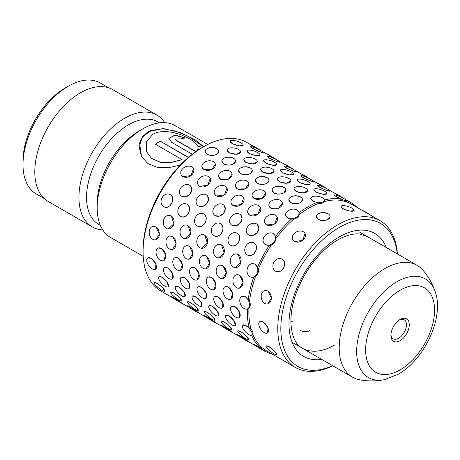 <?xml version="1.0" encoding="UTF-8"?>
<svg xmlns="http://www.w3.org/2000/svg" width="460" height="460" viewBox="0 0 460 460"><rect width="100%" height="100%" fill="white"/><g stroke="black" fill="none" stroke-linecap="round" stroke-linejoin="round"><path stroke-width="0.69" d="M400.096 319.481L400.096 319.481A12.972 7.486 120 0 0 390.925 335.369A12.972 7.486 120 0 0 400.096 340.664A12.972 7.486 120 0 0 409.268 324.777A12.972 7.486 120 0 0 400.096 319.481M390.954 334.5A10.977 6.336 120 0 0 393.202 338.767A10.977 6.336 120 0 0 398.688 338.221A10.977 6.336 120 0 0 405.864 328.549A10.977 6.336 120 0 0 404.179 319.752A10.977 6.336 120 0 0 399.366 319.941M23 164.645L23 161.126A59.731 34.488 -60 0 1 65.239 87.969L68.281 86.215A64.038 36.972 120 0 0 23 164.645A64.038 36.972 120 0 0 36.265 193.959L44.281 198.588M435.154 291.582C432.44 283.699 428.381 276.581 422.981 270.233A64.578 37.283 120 0 0 417.162 265.357A64.578 37.283 120 0 0 384.876 268.559A64.578 37.283 120 0 0 342.688 325.461A64.578 37.283 120 0 0 352.59 377.211A64.578 37.283 120 0 0 359.714 379.81C367.914 381.311 376.107 381.271 384.29 379.678A56.942 32.878 -60 0 1 357.167 343.804A56.942 32.878 -60 0 1 396.922 281.744A56.942 32.878 -60 0 1 435.154 291.582C444.55 317.164 424.54 359.611 398.09 374.325L384.29 379.678M143.215 256.329L110.578 237.486A64.578 37.283 -60 0 1 97.204 207.926L97.204 203.527A59.196 34.178 -60 0 1 139.058 131.031L142.864 128.834A64.578 37.283 -60 0 1 175.151 125.637L207.788 144.48M97.204 207.926A64.578 37.283 -60 0 1 142.864 128.834L139.058 131.031M100.36 225.377L98.808 224.474A59.196 34.178 -60 0 1 89.734 177.042A59.196 34.178 -60 0 1 128.403 124.878A59.196 34.178 -60 0 1 158.004 121.946L159.557 122.843M102.764 229.931A64.578 37.283 -60 0 1 92.31 226.941A64.578 37.283 -60 0 1 82.415 175.191A64.578 37.283 -60 0 1 124.597 118.289A64.578 37.283 -60 0 1 156.889 115.092A64.578 37.283 -60 0 1 164.703 122.647M188.422 157.389L160.091 141.03A64.578 37.283 -60 0 0 155.44 144.216L182.114 159.62L171.103 162.374L160.316 162.179L151.553 158.367L146.383 151.489L146.297 142.048L152.657 134.487C166.779 125.62 195.35 139.196 197.719 146.176L202.641 147.303M203.653 146.711L195.293 139.869L180.527 132.658L163.254 128.535L147.982 131.79L142.577 136.631L139.576 142.979L141.519 156.664L147.976 163.622L157.395 167.417L168.602 167.693L180.337 165.025M92.31 226.941L48.173 201.457A64.578 37.283 -60 0 1 38.272 149.707A64.578 37.283 -60 0 1 80.46 92.805A64.578 37.283 -60 0 1 112.746 89.608L156.889 115.092M195.88 151.593L176.41 140.352L175.444 139.023L180.975 138.862A64.578 37.283 -60 0 1 185.414 137.977L175.059 135.039L168.872 138.333L171.77 142.433L192.263 154.261M199.64 149.092L197.869 148.793L196.638 151.064M108.318 87.67L100.303 83.041A64.038 36.972 120 0 0 68.281 86.215L65.239 87.969M199.393 149.247L197.829 148.988L196.88 150.897M195.724 151.702L176.387 140.541L175.433 139.121M185.081 138.023L174.967 135.228L168.866 138.42M203.515 146.792L188.019 136.171L175.726 131.18L162.662 128.702L150.822 130.548L142.387 137.08L139.11 146.728L141.542 156.705M188.307 157.487L160.091 141.03M155.572 144.296A64.36 37.157 -60 0 1 160.097 141.203M146.406 151.558L151.587 158.476L160.35 162.305L171.131 162.518L182.114 159.62M260.458 207.454L257.951 214.216L249.918 215.355L248.193 213.538M243.714 197.788L241.207 204.55L233.174 205.689L231.449 203.872M226.97 188.123L224.463 194.885L216.436 196.023L214.705 194.206M210.226 178.457L207.724 185.213L199.692 186.357L197.903 184.414A6.842 5.215 -26.4 0 0 199.611 186.196A6.842 5.215 -26.4 0 0 207.713 185.213A6.842 5.215 -26.4 0 0 210.168 178.33A6.842 5.215 -26.4 0 0 208.455 176.542A6.842 5.215 -26.4 0 0 200.353 177.531A6.842 5.215 -26.4 0 0 197.903 184.414M193.487 168.791L190.98 175.547L182.948 176.692L181.223 174.875M236.871 233.128L237.233 233.318C243.518 236.474 236.664 249.268 230.759 245.364M220.127 223.462L220.489 223.652C226.774 226.803 219.92 239.602 214.015 235.698M203.383 213.796L203.751 213.986C210.03 217.137 203.176 229.937 197.271 226.032M186.639 204.131L187.007 204.32C193.286 207.471 186.432 220.271 180.527 216.367M169.895 194.465L170.263 194.655C176.542 197.806 169.688 210.605 163.789 206.701M220.012 265.052L222.916 265.57L226.32 272.728L222.726 278.472M203.268 255.386L206.178 255.904L209.576 263.057L205.982 268.801M186.524 245.72L189.434 246.238L192.832 253.391L189.238 259.135M169.786 236.049L172.69 236.572L176.088 243.725L172.494 249.469M153.042 226.383L155.946 226.906L159.35 234.059L155.756 239.804M214.768 296.608L218.287 296.878L222.853 302.68L222.611 307.832M198.024 286.942L201.543 287.212L206.109 293.014L205.867 298.166M181.28 277.276L184.805 277.547L189.37 283.348L189.123 288.5M164.45 267.668A6.842 3.519 -124.9 0 0 164.151 272.855A6.842 3.519 -124.9 0 0 168.877 278.547A6.842 3.519 -124.9 0 0 172.293 278.892A6.842 3.519 -124.9 0 0 172.598 273.706A6.842 3.519 -124.9 0 0 167.865 268.013A6.842 3.519 -124.9 0 0 164.45 267.668L168.061 267.881L172.626 273.683L172.379 278.829M147.712 258.002A6.842 3.519 -124.9 0 0 147.407 263.189A6.842 3.519 -124.9 0 0 152.133 268.881A6.842 3.519 -124.9 0 0 155.549 269.226A6.842 3.519 -124.9 0 0 155.854 264.04A6.842 3.519 -124.9 0 0 151.121 258.347A6.842 3.519 -124.9 0 0 147.712 258.002L151.317 258.215L155.882 264.017L155.635 269.163M221.122 321.126L224.146 321.833L229.655 326.376L231.794 329.699M204.32 311.529A6.842 1.449 -141.2 0 0 206.431 314.881A6.842 1.449 -141.2 0 0 212.077 319.263A6.842 1.449 -141.2 0 0 214.992 320.108A6.842 1.449 -141.2 0 0 212.876 316.75A6.842 1.449 -141.2 0 0 207.236 312.374A6.842 1.449 -141.2 0 0 204.32 311.529L207.402 312.167L212.911 316.71L215.05 320.034M187.634 301.789L190.658 302.502L196.167 307.044L198.306 310.368M170.833 292.198A6.842 1.449 -141.2 0 0 172.948 295.55A6.842 1.449 -141.2 0 0 178.589 299.926A6.842 1.449 -141.2 0 0 181.505 300.771A6.842 1.449 -141.2 0 0 179.388 297.419A6.842 1.449 -141.2 0 0 173.748 293.043A6.842 1.449 -141.2 0 0 170.833 292.198L173.914 292.836L179.423 297.378L181.562 300.702M154.152 282.457L157.17 283.164L162.679 287.707L164.818 291.036M326.951 188.772L311.799 180.021M310.212 179.101L295.055 170.355M293.468 169.435L278.311 160.689M276.724 159.769L261.567 151.024M259.98 150.104L246.646 142.404A85.801 49.536 -60 0 0 203.745 146.654L203.745 146.654A85.801 49.536 -60 0 0 143.077 251.741A85.801 49.536 -60 0 0 160.85 291.013L172.655 297.833M310.115 184.029L305.969 184.552L299.115 182.407L297.085 179.82A6.842 2.001 17.5 0 0 299.195 182.154A6.842 2.001 17.5 0 0 305.98 184.506A6.842 2.001 17.5 0 0 310.143 183.937A6.842 2.001 17.5 0 0 308.039 181.596A6.842 2.001 17.5 0 0 301.248 179.25A6.842 2.001 17.5 0 0 297.085 179.82M293.371 174.357L289.225 174.886L282.371 172.742L280.318 170.24M276.627 164.691L272.481 165.22L265.627 163.07L263.574 160.574M259.888 155.026L255.737 155.555L248.889 153.404L246.859 150.817A6.842 2.001 17.5 0 0 248.963 153.157A6.842 2.001 17.5 0 0 255.754 155.503A6.842 2.001 17.5 0 0 259.917 154.934A6.842 2.001 17.5 0 0 257.807 152.599A6.842 2.001 17.5 0 0 251.022 150.248A6.842 2.001 17.5 0 0 246.859 150.817M243.144 145.36L238.999 145.889L232.145 143.738L230.115 141.151A6.842 2.001 17.5 0 0 232.219 143.491A6.842 2.001 17.5 0 0 239.01 145.837A6.842 2.001 17.5 0 0 243.173 145.268A6.842 2.001 17.5 0 0 241.063 142.934A6.842 2.001 17.5 0 0 234.278 140.582A6.842 2.001 17.5 0 0 230.115 141.151M263.091 152.501L259.405 151.622L252.885 148.775L250.66 146.769M279.87 162.087A6.842 0.874 24.8 0 0 277.57 160.241A6.842 0.874 24.8 0 0 271.141 157.199A6.842 0.874 24.8 0 0 267.438 156.348A6.842 0.874 24.8 0 0 269.738 158.194A6.842 0.874 24.8 0 0 276.172 161.236A6.842 0.874 24.8 0 0 279.87 162.087L276.144 161.287L269.629 158.441L267.404 156.434M296.614 171.752A6.842 0.874 24.8 0 0 294.314 169.907A6.842 0.874 24.8 0 0 287.885 166.871A6.842 0.874 24.8 0 0 284.182 166.014A6.842 0.874 24.8 0 0 286.482 167.86A6.842 0.874 24.8 0 0 292.916 170.901A6.842 0.874 24.8 0 0 296.614 171.752L292.888 170.953L286.367 168.107L284.148 166.1M313.358 181.418A6.842 0.874 24.8 0 0 311.058 179.578A6.842 0.874 24.8 0 0 304.629 176.536A6.842 0.874 24.8 0 0 300.926 175.685A6.842 0.874 24.8 0 0 303.226 177.525A6.842 0.874 24.8 0 0 309.655 180.567A6.842 0.874 24.8 0 0 313.358 181.418L309.632 180.619L303.111 177.773L300.886 175.766M330.102 191.084A6.842 0.874 24.8 0 0 327.802 189.244A6.842 0.874 24.8 0 0 321.367 186.202A6.842 0.874 24.8 0 0 317.67 185.351A6.842 0.874 24.8 0 0 319.97 187.191A6.842 0.874 24.8 0 0 326.399 190.233A6.842 0.874 24.8 0 0 330.102 191.084L326.376 190.285L319.855 187.439L317.63 185.432M324.179 201.388L324.139 201.612A84.726 48.915 -60 0 1 341.521 200.514L340.561 198.996L336.599 197.104L334.414 195.017A6.842 0.874 24.8 0 0 336.714 196.863A6.842 0.874 24.8 0 0 343.143 199.905A6.842 0.874 24.8 0 0 346.84 200.755A6.842 0.874 24.8 0 0 344.546 198.91A6.842 0.874 24.8 0 0 338.111 195.868A6.842 0.874 24.8 0 0 334.414 195.017M240.603 152.231L236.25 154.249L229.091 152.823L227.096 149.989M257.347 161.903L252.994 163.915L245.835 162.489L243.84 159.655M274.102 171.465A6.842 3.042 9.4 0 0 272.084 168.774A6.842 3.042 9.4 0 0 264.96 167.147A6.842 3.042 9.4 0 0 260.601 169.217A6.842 3.042 9.4 0 0 262.62 171.913A6.842 3.042 9.4 0 0 269.744 173.541A6.842 3.042 9.4 0 0 274.102 171.465L269.738 173.581L262.579 172.155L260.584 169.32M290.846 181.131A6.842 3.042 9.4 0 0 288.828 178.44A6.842 3.042 9.4 0 0 281.704 176.812A6.842 3.042 9.4 0 0 277.34 178.888A6.842 3.042 9.4 0 0 279.358 181.579A6.842 3.042 9.4 0 0 286.488 183.206A6.842 3.042 9.4 0 0 290.846 181.131L286.482 183.247L279.318 181.821L277.328 178.986M307.591 190.796A6.842 3.042 9.4 0 0 305.572 188.105A6.842 3.042 9.4 0 0 298.442 186.478A6.842 3.042 9.4 0 0 294.084 188.554A6.842 3.042 9.4 0 0 296.102 191.245A6.842 3.042 9.4 0 0 303.232 192.872A6.842 3.042 9.4 0 0 307.591 190.796L303.226 192.912L296.062 191.486L294.066 188.652M299.08 212.646L299.259 214.538A84.726 48.915 -60 0 1 308.769 208.167A84.726 48.915 -60 0 1 318.285 203.556L316.917 202.469L312.806 201.152L310.81 198.317M215.366 164.318L211.698 169.493L203.941 169.665L201.957 167.078M232.11 173.983L228.442 179.164L220.685 179.331L218.678 176.623A6.842 4.686 -11.6 0 0 220.645 179.136A6.842 4.686 -11.6 0 0 228.436 179.141A6.842 4.686 -11.6 0 0 232.087 173.863A6.842 4.686 -11.6 0 0 230.115 171.344A6.842 4.686 -11.6 0 0 222.324 171.339A6.842 4.686 -11.6 0 0 218.678 176.623M248.854 183.649L245.186 188.83L237.429 188.997L235.445 186.409M265.598 193.315L261.93 198.496L254.173 198.662L252.189 196.075M282.342 202.981L278.674 208.161L270.917 208.334L268.933 205.746M274.281 234.358L275.465 236.578A85.801 49.536 -60 0 1 291.738 218.81L287.661 218L285.671 215.412M190.566 186.03L191.843 189.808L189.98 194.108L185.972 196.788L181.792 196.391L180.832 195.649M207.31 195.695L208.587 199.473L206.724 203.78L202.71 206.454L198.53 206.057L197.576 205.315M224.054 205.361L225.331 209.139L223.462 213.446L219.454 216.119L215.274 215.723L214.314 214.981M240.798 215.027L242.075 218.805L240.206 223.111L236.198 225.785L232.018 225.388L231.058 224.652M257.542 224.693L258.819 228.47L256.95 232.777L252.942 235.451L248.762 235.054L247.802 234.318M253.184 263.649L255.012 264.236L257.45 267.375A85.801 49.536 -60 0 1 269.376 245.203L265.506 244.72L264.546 243.984M169.47 215.32L171.298 215.901L173.903 223.79L168.251 228.953M186.208 224.986L188.042 225.567L190.647 233.456L184.845 238.608A6.842 5.399 -84.9 0 0 190.641 233.456A6.842 5.399 -84.9 0 0 187.875 225.555A6.842 5.399 -84.9 0 0 186.064 224.974A6.842 5.399 -84.9 0 0 180.262 230.126A6.842 5.399 -84.9 0 0 183.034 238.027A6.842 5.399 -84.9 0 0 184.845 238.608M202.952 234.652L204.786 235.232L207.391 243.121L201.589 248.273A6.842 5.399 -84.9 0 0 207.385 243.121A6.842 5.399 -84.9 0 0 204.619 235.221A6.842 5.399 -84.9 0 0 202.808 234.64A6.842 5.399 -84.9 0 0 197.006 239.792A6.842 5.399 -84.9 0 0 199.778 247.693A6.842 5.399 -84.9 0 0 201.589 248.273M219.696 244.317L221.524 244.898L224.135 252.787L218.477 257.957M236.44 253.983L238.268 254.57L240.873 262.453L235.071 267.605A6.842 5.399 -84.9 0 0 240.873 262.453A6.842 5.399 -84.9 0 0 238.102 254.552A6.842 5.399 -84.9 0 0 236.29 253.972A6.842 5.399 -84.9 0 0 230.494 259.124A6.842 5.399 -84.9 0 0 233.26 267.024A6.842 5.399 -84.9 0 0 235.071 267.605M158.183 248.055L161.615 248.388L165.64 254.846L163.754 260.555A6.842 4.341 -114.5 0 0 165.617 254.863A6.842 4.341 -114.5 0 0 161.42 248.48A6.842 4.341 -114.5 0 0 158.073 248.101A6.842 4.341 -114.5 0 0 156.21 253.799A6.842 4.341 -114.5 0 0 160.408 260.182A6.842 4.341 -114.5 0 0 163.754 260.555M174.927 257.721L178.353 258.06L182.384 264.511L180.498 270.227A6.842 4.341 -114.5 0 0 182.361 264.529A6.842 4.341 -114.5 0 0 178.164 258.146A6.842 4.341 -114.5 0 0 174.817 257.767A6.842 4.341 -114.5 0 0 172.954 263.465A6.842 4.341 -114.5 0 0 177.152 269.847A6.842 4.341 -114.5 0 0 180.498 270.227M191.561 267.433A6.842 4.341 -114.5 0 0 189.698 273.131A6.842 4.341 -114.5 0 0 193.896 279.513A6.842 4.341 -114.5 0 0 197.242 279.893A6.842 4.341 -114.5 0 0 199.105 274.195A6.842 4.341 -114.5 0 0 194.908 267.812A6.842 4.341 -114.5 0 0 191.561 267.433L195.097 267.726L199.128 274.177L197.346 279.841M208.409 277.052L211.841 277.392L215.872 283.849L213.986 289.558A6.842 4.341 -114.5 0 0 215.849 283.86A6.842 4.341 -114.5 0 0 211.652 277.478A6.842 4.341 -114.5 0 0 208.305 277.098A6.842 4.341 -114.5 0 0 206.442 282.796A6.842 4.341 -114.5 0 0 210.64 289.179A6.842 4.341 -114.5 0 0 213.986 289.558M225.153 286.718L228.585 287.057L232.616 293.514L230.724 299.224A6.842 4.341 -114.5 0 0 232.587 293.526A6.842 4.341 -114.5 0 0 228.39 287.143A6.842 4.341 -114.5 0 0 225.049 286.77A6.842 4.341 -114.5 0 0 223.18 292.462A6.842 4.341 -114.5 0 0 227.378 298.845A6.842 4.341 -114.5 0 0 230.724 299.224M241.787 296.435A6.842 4.341 -114.5 0 0 239.924 302.134A6.842 4.341 -114.5 0 0 244.122 308.51A6.842 4.341 -114.5 0 0 247.468 308.89A6.842 4.341 -114.5 0 0 249.331 303.192A6.842 4.341 -114.5 0 0 245.134 296.809A6.842 4.341 -114.5 0 0 241.787 296.435L245.329 296.723L248.181 299.816A85.801 49.536 -60 0 1 253.69 277.07L251.815 277.276A6.842 5.399 -84.9 0 0 257.611 272.119A6.842 5.399 -84.9 0 0 254.846 264.218A6.842 5.399 -84.9 0 0 253.034 263.637A6.842 5.399 -84.9 0 0 247.238 268.795A6.842 5.399 -84.9 0 0 250.004 276.696A6.842 5.399 -84.9 0 0 251.815 277.276M158.901 276.753L162.242 277.15L167.296 282.325L168.343 286.666M175.645 286.419L178.98 286.816L184.04 291.991L185.018 296.401A6.842 2.536 -133.6 0 0 184 292.025A6.842 2.536 -133.6 0 0 178.796 286.994A6.842 2.536 -133.6 0 0 175.576 286.488A6.842 2.536 -133.6 0 0 176.588 290.864A6.842 2.536 -133.6 0 0 181.792 295.895A6.842 2.536 -133.6 0 0 185.018 296.401M192.389 296.085L195.724 296.481L200.778 301.656L201.762 306.067A6.842 2.536 -133.6 0 0 200.744 301.691A6.842 2.536 -133.6 0 0 195.54 296.66A6.842 2.536 -133.6 0 0 192.314 296.154A6.842 2.536 -133.6 0 0 193.332 300.529A6.842 2.536 -133.6 0 0 198.536 305.561A6.842 2.536 -133.6 0 0 201.762 306.067M209.133 305.756L212.468 306.153L217.522 311.328L218.575 315.669M225.871 315.422L229.212 315.819L234.266 320.994L235.244 325.398A6.842 2.536 -133.6 0 0 234.232 321.022A6.842 2.536 -133.6 0 0 229.028 315.991A6.842 2.536 -133.6 0 0 225.802 315.485A6.842 2.536 -133.6 0 0 226.814 319.867A6.842 2.536 -133.6 0 0 232.018 324.898A6.842 2.536 -133.6 0 0 235.244 325.398M242.546 325.157A6.842 2.536 -133.6 0 0 243.558 329.532A6.842 2.536 -133.6 0 0 248.762 334.564A6.842 2.536 -133.6 0 0 251.988 335.07A6.842 2.536 -133.6 0 0 250.976 330.688A6.842 2.536 -133.6 0 0 245.772 325.657A6.842 2.536 -133.6 0 0 242.546 325.157L245.956 325.484L249.257 328.302A85.801 49.536 -60 0 1 247.394 308.924L248.952 308.096C250.435 306.521 250.648 304.112 249.579 300.863A84.726 48.915 -60 0 1 255.461 276.575L253.69 277.07M170.39 296.044L173.069 297.206C178.957 300.921 185.84 305.773 179.549 301.777M187.134 305.71L189.813 306.872C195.701 310.592 202.578 315.439 196.293 311.443M203.878 315.376L206.557 316.543C212.445 320.258 219.322 325.105 213.032 321.109M220.622 325.047L223.301 326.209C229.183 329.923 236.066 334.776 229.776 330.774M237.366 334.713L240.045 335.875C245.927 339.589 252.81 344.442 246.52 340.44M254.104 344.379L260.492 347.898A85.801 49.536 -60 0 1 251.614 335.288M269.042 180.4L267.036 183.195C263.816 184.799 260.59 184.874 257.358 183.419L255.352 180.4A6.842 3.95 0 0 0 257.358 183.195A6.842 3.95 0 0 0 264.816 184.052A6.842 3.95 0 0 0 269.042 180.4A6.842 3.95 0 0 0 267.036 177.606A6.842 3.95 0 0 0 259.578 176.749A6.842 3.95 0 0 0 255.352 180.4M257.358 177.606C260.584 176.145 263.81 176.22 267.036 177.83M252.298 170.735L250.292 173.529C247.072 175.133 243.846 175.208 240.614 173.754L238.608 170.735A6.842 3.95 0 0 0 240.614 173.529A6.842 3.95 0 0 0 248.072 174.386A6.842 3.95 0 0 0 252.298 170.735A6.842 3.95 0 0 0 250.292 167.94A6.842 3.95 0 0 0 242.834 167.083A6.842 3.95 0 0 0 238.608 170.735M240.614 167.94C243.84 166.48 247.066 166.554 250.292 168.164M235.554 161.069L233.548 163.863C230.328 165.468 227.102 165.542 223.87 164.088L221.864 161.069A6.842 3.95 0 0 0 223.87 163.863A6.842 3.95 0 0 0 231.328 164.72A6.842 3.95 0 0 0 235.554 161.069A6.842 3.95 0 0 0 233.548 158.274A6.842 3.95 0 0 0 226.09 157.418A6.842 3.95 0 0 0 221.864 161.069M223.87 158.274C227.096 156.814 230.322 156.889 233.548 158.499M218.81 151.403L216.809 154.198C213.589 155.802 210.358 155.877 207.126 154.416L205.12 151.403A6.842 3.95 0 0 0 207.126 154.198A6.842 3.95 0 0 0 214.584 155.054A6.842 3.95 0 0 0 218.81 151.403A6.842 3.95 0 0 0 216.809 148.609A6.842 3.95 0 0 0 209.346 147.752A6.842 3.95 0 0 0 205.12 151.403M207.126 148.609C210.352 147.148 213.578 147.223 216.809 148.827M285.786 190.066L283.78 192.861C280.56 194.471 277.334 194.54 274.097 193.085L272.096 190.066A6.842 3.95 0 0 0 274.097 192.861A6.842 3.95 0 0 0 281.56 193.717A6.842 3.95 0 0 0 285.786 190.066A6.842 3.95 0 0 0 283.78 187.272A6.842 3.95 0 0 0 276.322 186.415A6.842 3.95 0 0 0 272.096 190.066M274.097 187.272C277.328 185.817 280.554 185.892 283.78 187.496M343.695 198.438L328.543 189.687M237.803 330.861A6.842 1.449 -141.2 0 0 239.919 334.219A6.842 1.449 -141.2 0 0 245.559 338.594A6.842 1.449 -141.2 0 0 248.475 339.44A6.842 1.449 -141.2 0 0 246.364 336.087A6.842 1.449 -141.2 0 0 240.718 331.706A6.842 1.449 -141.2 0 0 237.803 330.861L240.89 331.499L246.393 336.041L248.532 339.365M253.609 242.794L253.977 242.983C260.256 246.14 253.402 258.934 247.503 255.03M277.202 217.12L274.695 223.882L266.662 225.02L264.937 223.203M236.756 274.718L239.66 275.235L243.064 282.394L239.47 288.138M231.426 306.337A6.842 3.519 -124.9 0 0 231.121 311.518A6.842 3.519 -124.9 0 0 235.853 317.216A6.842 3.519 -124.9 0 0 239.263 317.555A6.842 3.519 -124.9 0 0 239.568 312.374A6.842 3.519 -124.9 0 0 234.841 306.682A6.842 3.519 -124.9 0 0 231.426 306.337L235.031 306.544L239.597 312.346L239.355 317.498M326.859 193.695L322.713 194.218L315.859 192.073L313.829 189.486A6.842 2.001 17.5 0 0 315.94 191.82A6.842 2.001 17.5 0 0 322.724 194.172A6.842 2.001 17.5 0 0 326.887 193.602A6.842 2.001 17.5 0 0 324.783 191.262A6.842 2.001 17.5 0 0 317.992 188.916A6.842 2.001 17.5 0 0 313.829 189.486M332.827 365.798A84.726 48.915 -60 0 1 295.332 367.413A84.726 48.915 -60 0 1 282.342 299.523A84.726 48.915 -60 0 1 337.692 224.865A84.726 48.915 -60 0 1 380.052 220.668L351.135 203.975A84.726 48.915 -60 0 0 346.368 201.779M266.012 345.949A6.842 1.449 -141.2 0 0 268.128 349.301A6.842 1.449 -141.2 0 0 273.769 353.683A6.842 1.449 -141.2 0 0 276.684 354.528A6.842 1.449 -141.2 0 0 274.574 351.17A6.842 1.449 -141.2 0 0 268.927 346.794A6.842 1.449 -141.2 0 0 266.012 345.949L269.1 346.581L274.603 351.129L276.742 354.453M281.727 258.963L282.095 259.152C288.374 262.303 281.52 275.103 275.62 271.199M305.06 233.651L302.553 240.413L294.521 241.552L292.796 239.735M265.029 290.478L267.938 290.996L271.337 298.149L267.743 303.893M259.82 321.649L263.339 321.919L267.904 327.721L267.662 332.873M354.096 210.582L349.951 211.105L343.097 208.961L341.044 206.465M302.525 199.732L300.524 202.526C297.304 204.136 294.072 204.211 290.841 202.751L288.84 199.732A6.842 3.95 0 0 0 290.841 202.526A6.842 3.95 0 0 0 298.304 203.383A6.842 3.95 0 0 0 302.525 199.732A6.842 3.95 0 0 0 300.524 196.937A6.842 3.95 0 0 0 293.06 196.081A6.842 3.95 0 0 0 288.84 199.732M290.841 196.937C294.066 195.483 297.298 195.558 300.524 197.162M330.079 216.516L328.072 219.311C324.852 220.921 321.626 220.995 318.389 219.541L316.388 216.516A6.842 3.95 0 0 0 318.389 219.311A6.842 3.95 0 0 0 325.853 220.167A6.842 3.95 0 0 0 330.079 216.516A6.842 3.95 0 0 0 328.072 213.722A6.842 3.95 0 0 0 320.614 212.865A6.842 3.95 0 0 0 316.388 216.516M318.389 213.722C321.62 212.267 324.846 212.342 328.072 213.952M332.655 365.7A82.57 47.673 -60 0 1 280.922 324.783A82.57 47.673 -60 0 1 339.216 227.505A82.57 47.673 -60 0 1 397.233 253.851M299.259 214.538C298.661 216.838 296.711 218.442 293.405 219.357L291.738 218.81M275.465 236.578L276.023 238.326A84.726 48.915 -60 0 1 293.405 219.357M276.023 238.326C275.724 241.345 274.114 243.633 271.181 245.186L269.376 245.203M257.45 267.375L258.451 268.864A84.726 48.915 -60 0 1 271.181 245.186M258.451 268.864C258.744 272.216 257.744 274.787 255.461 276.575M249.257 328.302L250.941 328.796A84.726 48.915 -60 0 1 248.952 308.096M250.941 328.796C252.839 331.51 253.454 333.345 252.793 334.299L252.77 334.322M260.492 347.898L262.303 347.835A84.726 48.915 -60 0 1 252.793 334.299M262.303 347.835L266.311 350.658L265.702 351.659A6.842 0.293 -148.3 0 0 262.695 349.491A6.842 0.293 -148.3 0 0 256.64 345.77A6.842 0.293 -148.3 0 0 254.058 344.454A6.842 0.293 -148.3 0 0 257.071 346.622A6.842 0.293 -148.3 0 0 263.12 350.342A6.842 0.293 -148.3 0 0 265.702 351.659M295.332 367.413L266.409 350.721A84.726 48.915 -60 0 1 266.317 350.664M299.058 212.526A6.842 4.686 -11.6 0 0 297.085 210.013A6.842 4.686 -11.6 0 0 289.3 210.007A6.842 4.686 -11.6 0 0 285.648 215.286A6.842 4.686 -11.6 0 0 287.621 217.804A6.842 4.686 -11.6 0 0 295.406 217.81A6.842 4.686 -11.6 0 0 299.058 212.526L299.103 212.75A85.801 49.536 -60 0 1 308.01 206.85A85.801 49.536 -60 0 1 316.917 202.469M272.423 354.188A85.801 49.536 -60 0 1 265.753 351.572M143.077 251.741L143.077 249.981A83.645 48.294 -60 0 1 202.227 147.533L203.745 146.654L202.227 147.533M346.851 200.663A85.801 49.536 -60 0 1 350.911 202.601A85.801 49.536 -60 0 1 357.144 207.443M324.334 200.008A85.801 49.536 -60 0 1 340.561 198.996M248.181 299.816L249.579 300.863M293.066 321.005L290.881 321.81M309.804 330.671C306.578 332.103 303.353 332.005 300.127 330.372M380.052 220.668A84.726 48.915 -60 0 1 397.4 253.949M346.363 201.779L341.521 200.514M324.139 201.612C323.581 202.929 321.632 203.579 318.285 203.556M343.177 208.708A6.842 2.001 17.5 0 0 349.968 211.059A6.842 2.001 17.5 0 0 354.125 210.49A6.842 2.001 17.5 0 0 352.021 208.15A6.842 2.001 17.5 0 0 345.23 205.804A6.842 2.001 17.5 0 0 341.073 206.373A6.842 2.001 17.5 0 0 343.177 208.708M252.994 148.528A6.842 0.874 24.8 0 0 259.428 151.57A6.842 0.874 24.8 0 0 263.126 152.421A6.842 0.874 24.8 0 0 260.826 150.575A6.842 0.874 24.8 0 0 254.397 147.533A6.842 0.874 24.8 0 0 250.7 146.682A6.842 0.874 24.8 0 0 252.994 148.528M282.452 172.488A6.842 2.001 17.5 0 0 289.236 174.834A6.842 2.001 17.5 0 0 293.399 174.271A6.842 2.001 17.5 0 0 291.295 171.931A6.842 2.001 17.5 0 0 284.504 169.585A6.842 2.001 17.5 0 0 280.347 170.154A6.842 2.001 17.5 0 0 282.452 172.488M265.707 162.823A6.842 2.001 17.5 0 0 272.498 165.169A6.842 2.001 17.5 0 0 276.655 164.599A6.842 2.001 17.5 0 0 274.551 162.265A6.842 2.001 17.5 0 0 267.766 159.919A6.842 2.001 17.5 0 0 263.603 160.482A6.842 2.001 17.5 0 0 265.707 162.823M361.882 210.18L361.928 210.099A6.842 0.293 31.7 0 1 364.516 211.416A6.842 0.293 31.7 0 1 371.283 215.608M285.298 361.623A6.842 0.874 -155.2 0 1 284.102 360.968A6.842 0.874 -155.2 0 1 283.107 360.358M264.155 332.591A6.842 3.519 -124.9 0 0 267.57 332.936A6.842 3.519 -124.9 0 0 267.875 327.75A6.842 3.519 -124.9 0 0 263.143 322.058A6.842 3.519 -124.9 0 0 259.733 321.712A6.842 3.519 -124.9 0 0 259.428 326.899A6.842 3.519 -124.9 0 0 264.155 332.591M264.759 303.393A6.842 4.979 -101.4 0 0 267.611 303.922A6.842 4.979 -101.4 0 0 271.32 298.155A6.842 4.979 -101.4 0 0 267.749 291.036A6.842 4.979 -101.4 0 0 264.897 290.502A6.842 4.979 -101.4 0 0 261.188 296.269A6.842 4.979 -101.4 0 0 264.759 303.393M275.471 271.135A6.842 5.583 -65.2 0 0 275.839 271.325A6.842 5.583 -65.2 0 0 283.67 267.68A6.842 5.583 -65.2 0 0 281.951 259.089A6.842 5.583 -65.2 0 0 281.583 258.899A6.842 5.583 -65.2 0 0 273.757 262.539A6.842 5.583 -65.2 0 0 275.471 271.135M294.44 241.391A6.842 5.215 -26.4 0 0 302.548 240.407A6.842 5.215 -26.4 0 0 304.997 233.525A6.842 5.215 -26.4 0 0 303.289 231.742A6.842 5.215 -26.4 0 0 295.182 232.725A6.842 5.215 -26.4 0 0 292.733 239.608A6.842 5.215 -26.4 0 0 294.44 241.391M265.391 244.605A6.842 5.52 -44.7 0 0 273.694 242.443A6.842 5.52 -44.7 0 0 274.177 234.249A6.842 5.52 -44.7 0 0 273.223 233.513A6.842 5.52 -44.7 0 0 264.92 235.681A6.842 5.52 -44.7 0 0 264.437 243.875A6.842 5.52 -44.7 0 0 265.391 244.605M312.846 200.911A6.842 3.042 9.4 0 0 319.976 202.538A6.842 3.042 9.4 0 0 324.334 200.468A6.842 3.042 9.4 0 0 322.316 197.771A6.842 3.042 9.4 0 0 315.186 196.144A6.842 3.042 9.4 0 0 310.828 198.22A6.842 3.042 9.4 0 0 312.846 200.911M334.897 193.355L334.949 193.28A6.842 0.293 31.7 0 1 337.531 194.597A6.842 0.293 31.7 0 1 344.126 198.674M256.525 346.265A6.842 0.874 -155.2 0 1 256.105 346.029A6.842 0.874 -155.2 0 1 255.363 345.586M236.486 287.632A6.842 4.979 -101.4 0 0 239.338 288.161A6.842 4.979 -101.4 0 0 243.047 282.394A6.842 4.979 -101.4 0 0 239.476 275.275A6.842 4.979 -101.4 0 0 236.624 274.746A6.842 4.979 -101.4 0 0 232.915 280.514A6.842 4.979 -101.4 0 0 236.486 287.632M247.359 254.966A6.842 5.583 -65.2 0 0 247.721 255.156A6.842 5.583 -65.2 0 0 255.553 251.511A6.842 5.583 -65.2 0 0 253.834 242.92A6.842 5.583 -65.2 0 0 253.466 242.73A6.842 5.583 -65.2 0 0 245.64 246.37A6.842 5.583 -65.2 0 0 247.359 254.966M266.582 224.865A6.842 5.215 -26.4 0 0 274.683 223.876A6.842 5.215 -26.4 0 0 277.138 216.993A6.842 5.215 -26.4 0 0 275.425 215.211A6.842 5.215 -26.4 0 0 267.323 216.2A6.842 5.215 -26.4 0 0 264.874 223.077A6.842 5.215 -26.4 0 0 266.582 224.865M246.376 340.67A6.842 0.293 -148.3 0 0 248.958 341.987A6.842 0.293 -148.3 0 0 245.95 339.825A6.842 0.293 -148.3 0 0 239.901 336.105A6.842 0.293 -148.3 0 0 237.314 334.788A6.842 0.293 -148.3 0 0 240.327 336.956A6.842 0.293 -148.3 0 0 246.376 340.67M248.647 234.939A6.842 5.52 -44.7 0 0 256.95 232.777A6.842 5.52 -44.7 0 0 257.433 224.583A6.842 5.52 -44.7 0 0 256.479 223.847A6.842 5.52 -44.7 0 0 248.176 226.015A6.842 5.52 -44.7 0 0 247.693 234.209A6.842 5.52 -44.7 0 0 248.647 234.939M270.877 208.138A6.842 4.686 -11.6 0 0 278.668 208.144A6.842 4.686 -11.6 0 0 282.313 202.86A6.842 4.686 -11.6 0 0 280.347 200.347A6.842 4.686 -11.6 0 0 272.556 200.341A6.842 4.686 -11.6 0 0 268.904 205.62A6.842 4.686 -11.6 0 0 270.877 208.138M229.632 331.004A6.842 0.293 -148.3 0 0 232.214 332.321A6.842 0.293 -148.3 0 0 229.206 330.153A6.842 0.293 -148.3 0 0 223.157 326.439A6.842 0.293 -148.3 0 0 220.57 325.122A6.842 0.293 -148.3 0 0 223.583 327.29A6.842 0.293 -148.3 0 0 229.632 331.004M215.274 315.232A6.842 2.536 -133.6 0 0 218.5 315.733A6.842 2.536 -133.6 0 0 217.488 311.357A6.842 2.536 -133.6 0 0 212.284 306.325A6.842 2.536 -133.6 0 0 209.058 305.82A6.842 2.536 -133.6 0 0 210.07 310.195A6.842 2.536 -133.6 0 0 215.274 315.232M216.522 257.358A6.842 5.399 -84.9 0 0 218.333 257.939A6.842 5.399 -84.9 0 0 224.129 252.787A6.842 5.399 -84.9 0 0 221.358 244.887A6.842 5.399 -84.9 0 0 219.546 244.306A6.842 5.399 -84.9 0 0 213.75 249.458A6.842 5.399 -84.9 0 0 216.522 257.358M231.903 225.273A6.842 5.52 -44.7 0 0 240.206 223.111A6.842 5.52 -44.7 0 0 240.689 214.918A6.842 5.52 -44.7 0 0 239.735 214.182A6.842 5.52 -44.7 0 0 231.432 216.349A6.842 5.52 -44.7 0 0 230.949 224.537A6.842 5.52 -44.7 0 0 231.903 225.273M254.133 198.467A6.842 4.686 -11.6 0 0 261.924 198.473A6.842 4.686 -11.6 0 0 265.57 193.194A6.842 4.686 -11.6 0 0 263.603 190.681A6.842 4.686 -11.6 0 0 255.812 190.676A6.842 4.686 -11.6 0 0 252.16 195.954A6.842 4.686 -11.6 0 0 254.133 198.467M212.888 321.339A6.842 0.293 -148.3 0 0 215.475 322.655A6.842 0.293 -148.3 0 0 212.462 320.488A6.842 0.293 -148.3 0 0 206.413 316.773A6.842 0.293 -148.3 0 0 203.832 315.457A6.842 0.293 -148.3 0 0 206.839 317.624A6.842 0.293 -148.3 0 0 212.888 321.339M215.159 215.608A6.842 5.52 -44.7 0 0 223.462 213.44A6.842 5.52 -44.7 0 0 223.945 205.252A6.842 5.52 -44.7 0 0 222.991 204.516A6.842 5.52 -44.7 0 0 214.693 206.684A6.842 5.52 -44.7 0 0 214.21 214.872A6.842 5.52 -44.7 0 0 215.159 215.608M237.389 188.801A6.842 4.686 -11.6 0 0 245.18 188.807A6.842 4.686 -11.6 0 0 248.831 183.528A6.842 4.686 -11.6 0 0 246.859 181.01A6.842 4.686 -11.6 0 0 239.068 181.004A6.842 4.686 -11.6 0 0 235.422 186.288A6.842 4.686 -11.6 0 0 237.389 188.801M196.15 311.673A6.842 0.293 -148.3 0 0 198.731 312.99A6.842 0.293 -148.3 0 0 195.718 310.822A6.842 0.293 -148.3 0 0 189.669 307.108A6.842 0.293 -148.3 0 0 187.088 305.791A6.842 0.293 -148.3 0 0 190.095 307.959A6.842 0.293 -148.3 0 0 196.15 311.673M198.421 205.942A6.842 5.52 -44.7 0 0 206.718 203.774A6.842 5.52 -44.7 0 0 207.201 195.586A6.842 5.52 -44.7 0 0 206.252 194.85A6.842 5.52 -44.7 0 0 197.949 197.018A6.842 5.52 -44.7 0 0 197.466 205.206A6.842 5.52 -44.7 0 0 198.421 205.942M245.876 162.248A6.842 3.042 9.4 0 0 253 163.875A6.842 3.042 9.4 0 0 257.358 161.799A6.842 3.042 9.4 0 0 255.346 159.102A6.842 3.042 9.4 0 0 248.216 157.481A6.842 3.042 9.4 0 0 243.857 159.551A6.842 3.042 9.4 0 0 245.876 162.248M179.406 302.007A6.842 0.293 -148.3 0 0 181.987 303.324A6.842 0.293 -148.3 0 0 178.974 301.156A6.842 0.293 -148.3 0 0 172.925 297.442A6.842 0.293 -148.3 0 0 170.344 296.125A6.842 0.293 -148.3 0 0 173.357 298.293A6.842 0.293 -148.3 0 0 179.406 302.007M165.048 286.229A6.842 2.536 -133.6 0 0 168.274 286.735A6.842 2.536 -133.6 0 0 167.262 282.359A6.842 2.536 -133.6 0 0 162.058 277.328A6.842 2.536 -133.6 0 0 158.832 276.822A6.842 2.536 -133.6 0 0 159.844 281.198A6.842 2.536 -133.6 0 0 165.048 286.229M166.29 228.361A6.842 5.399 -84.9 0 0 168.101 228.942A6.842 5.399 -84.9 0 0 173.897 223.784A6.842 5.399 -84.9 0 0 171.131 215.884A6.842 5.399 -84.9 0 0 169.32 215.303A6.842 5.399 -84.9 0 0 163.524 220.461A6.842 5.399 -84.9 0 0 166.29 228.361M181.677 196.276A6.842 5.52 -44.7 0 0 189.98 194.108A6.842 5.52 -44.7 0 0 190.463 185.92A6.842 5.52 -44.7 0 0 189.508 185.184A6.842 5.52 -44.7 0 0 181.205 187.346A6.842 5.52 -44.7 0 0 180.722 195.54A6.842 5.52 -44.7 0 0 181.677 196.276M203.901 169.47A6.842 4.686 -11.6 0 0 211.692 169.475A6.842 4.686 -11.6 0 0 215.343 164.191A6.842 4.686 -11.6 0 0 213.371 161.678A6.842 4.686 -11.6 0 0 205.58 161.673A6.842 4.686 -11.6 0 0 201.934 166.957A6.842 4.686 -11.6 0 0 203.901 169.47M229.132 152.582A6.842 3.042 9.4 0 0 236.262 154.203A6.842 3.042 9.4 0 0 240.62 152.133A6.842 3.042 9.4 0 0 238.602 149.437A6.842 3.042 9.4 0 0 231.472 147.815A6.842 3.042 9.4 0 0 227.113 149.885A6.842 3.042 9.4 0 0 229.132 152.582M318.159 183.689L318.205 183.615A6.842 0.293 31.7 0 1 320.787 184.931A6.842 0.293 31.7 0 1 327.382 189.008M239.781 336.599A6.842 0.874 -155.2 0 1 239.361 336.363A6.842 0.874 -155.2 0 1 238.619 335.915M228.815 328.929A6.842 1.449 -141.2 0 0 231.731 329.774A6.842 1.449 -141.2 0 0 229.62 326.422A6.842 1.449 -141.2 0 0 223.98 322.04A6.842 1.449 -141.2 0 0 221.064 321.195A6.842 1.449 -141.2 0 0 223.175 324.547A6.842 1.449 -141.2 0 0 228.815 328.929M219.109 307.544A6.842 3.519 -124.9 0 0 222.525 307.889A6.842 3.519 -124.9 0 0 222.824 302.709A6.842 3.519 -124.9 0 0 218.097 297.016A6.842 3.519 -124.9 0 0 214.682 296.671A6.842 3.519 -124.9 0 0 214.377 301.852A6.842 3.519 -124.9 0 0 219.109 307.544M219.742 277.966A6.842 4.979 -101.4 0 0 222.594 278.495A6.842 4.979 -101.4 0 0 226.303 272.728A6.842 4.979 -101.4 0 0 222.732 265.61A6.842 4.979 -101.4 0 0 219.88 265.075A6.842 4.979 -101.4 0 0 216.171 270.842A6.842 4.979 -101.4 0 0 219.742 277.966M230.615 245.301A6.842 5.583 -65.2 0 0 230.977 245.49A6.842 5.583 -65.2 0 0 238.809 241.845A6.842 5.583 -65.2 0 0 237.09 233.255A6.842 5.583 -65.2 0 0 236.727 233.065A6.842 5.583 -65.2 0 0 228.896 236.704A6.842 5.583 -65.2 0 0 230.615 245.301M249.843 215.194A6.842 5.215 -26.4 0 0 257.945 214.21A6.842 5.215 -26.4 0 0 260.394 207.328A6.842 5.215 -26.4 0 0 258.687 205.545A6.842 5.215 -26.4 0 0 250.585 206.528A6.842 5.215 -26.4 0 0 248.13 213.411A6.842 5.215 -26.4 0 0 249.843 215.194M301.415 174.024L301.461 173.949A6.842 0.293 31.7 0 1 304.043 175.266A6.842 0.293 31.7 0 1 310.638 179.337M223.037 326.933A6.842 0.874 -155.2 0 1 222.617 326.698A6.842 0.874 -155.2 0 1 221.881 326.249M202.365 297.879A6.842 3.519 -124.9 0 0 205.781 298.224A6.842 3.519 -124.9 0 0 206.08 293.043A6.842 3.519 -124.9 0 0 201.353 287.351A6.842 3.519 -124.9 0 0 197.938 287.005A6.842 3.519 -124.9 0 0 197.639 292.186A6.842 3.519 -124.9 0 0 202.365 297.879M202.998 268.301A6.842 4.979 -101.4 0 0 205.85 268.83A6.842 4.979 -101.4 0 0 209.559 263.062A6.842 4.979 -101.4 0 0 205.994 255.944A6.842 4.979 -101.4 0 0 203.142 255.409A6.842 4.979 -101.4 0 0 199.433 261.176A6.842 4.979 -101.4 0 0 202.998 268.301M213.871 235.635A6.842 5.583 -65.2 0 0 214.239 235.825A6.842 5.583 -65.2 0 0 222.065 232.179A6.842 5.583 -65.2 0 0 220.346 223.589A6.842 5.583 -65.2 0 0 219.983 223.399A6.842 5.583 -65.2 0 0 212.152 227.039A6.842 5.583 -65.2 0 0 213.871 235.635M233.099 205.528A6.842 5.215 -26.4 0 0 241.201 204.545A6.842 5.215 -26.4 0 0 243.65 197.662A6.842 5.215 -26.4 0 0 241.943 195.88A6.842 5.215 -26.4 0 0 233.841 196.863A6.842 5.215 -26.4 0 0 231.386 203.745A6.842 5.215 -26.4 0 0 233.099 205.528M284.671 164.358L284.717 164.283A6.842 0.293 31.7 0 1 287.299 165.6A6.842 0.293 31.7 0 1 293.9 169.671M206.293 317.268A6.842 0.874 -155.2 0 1 205.879 317.032A6.842 0.874 -155.2 0 1 205.137 316.584M195.333 309.597A6.842 1.449 -141.2 0 0 198.248 310.442A6.842 1.449 -141.2 0 0 196.132 307.084A6.842 1.449 -141.2 0 0 190.492 302.709A6.842 1.449 -141.2 0 0 187.577 301.863A6.842 1.449 -141.2 0 0 189.692 305.216A6.842 1.449 -141.2 0 0 195.333 309.597M185.621 288.213A6.842 3.519 -124.9 0 0 189.037 288.558A6.842 3.519 -124.9 0 0 189.336 283.371A6.842 3.519 -124.9 0 0 184.609 277.679A6.842 3.519 -124.9 0 0 181.194 277.334A6.842 3.519 -124.9 0 0 180.895 282.52A6.842 3.519 -124.9 0 0 185.621 288.213M186.26 258.635A6.842 4.979 -101.4 0 0 189.112 259.164A6.842 4.979 -101.4 0 0 192.82 253.397A6.842 4.979 -101.4 0 0 189.25 246.272A6.842 4.979 -101.4 0 0 186.398 245.743A6.842 4.979 -101.4 0 0 182.689 251.511A6.842 4.979 -101.4 0 0 186.26 258.635M197.127 225.969A6.842 5.583 -65.2 0 0 197.495 226.159A6.842 5.583 -65.2 0 0 205.321 222.513A6.842 5.583 -65.2 0 0 203.607 213.917A6.842 5.583 -65.2 0 0 203.239 213.727A6.842 5.583 -65.2 0 0 195.408 217.373A6.842 5.583 -65.2 0 0 197.127 225.969M216.355 195.862A6.842 5.215 -26.4 0 0 224.457 194.879A6.842 5.215 -26.4 0 0 226.906 187.996A6.842 5.215 -26.4 0 0 225.199 186.214A6.842 5.215 -26.4 0 0 217.097 187.197A6.842 5.215 -26.4 0 0 214.642 194.08A6.842 5.215 -26.4 0 0 216.355 195.862M267.927 154.692L267.973 154.617A6.842 0.293 31.7 0 1 270.56 155.934A6.842 0.293 31.7 0 1 277.156 160.005M189.549 307.602A6.842 0.874 -155.2 0 1 189.135 307.36A6.842 0.874 -155.2 0 1 188.393 306.918M169.516 248.969A6.842 4.979 -101.4 0 0 172.368 249.498A6.842 4.979 -101.4 0 0 176.077 243.731A6.842 4.979 -101.4 0 0 172.506 236.607A6.842 4.979 -101.4 0 0 169.654 236.078A6.842 4.979 -101.4 0 0 165.945 241.845A6.842 4.979 -101.4 0 0 169.516 248.969M180.383 216.298A6.842 5.583 -65.2 0 0 180.751 216.487A6.842 5.583 -65.2 0 0 188.583 212.848A6.842 5.583 -65.2 0 0 186.863 204.251A6.842 5.583 -65.2 0 0 186.495 204.062A6.842 5.583 -65.2 0 0 178.67 207.707A6.842 5.583 -65.2 0 0 180.383 216.298M251.183 145.026L251.229 144.952A6.842 0.293 31.7 0 1 253.816 146.268A6.842 0.293 31.7 0 1 260.412 150.339M172.81 297.93A6.842 0.874 -155.2 0 1 172.391 297.695A6.842 0.874 -155.2 0 1 171.649 297.252M161.845 290.26A6.842 1.449 -141.2 0 0 164.761 291.105A6.842 1.449 -141.2 0 0 162.65 287.753A6.842 1.449 -141.2 0 0 157.004 283.377A6.842 1.449 -141.2 0 0 154.089 282.532A6.842 1.449 -141.2 0 0 156.204 285.884A6.842 1.449 -141.2 0 0 161.845 290.26M152.772 239.298A6.842 4.979 -101.4 0 0 155.624 239.832A6.842 4.979 -101.4 0 0 159.333 234.065A6.842 4.979 -101.4 0 0 155.762 226.941A6.842 4.979 -101.4 0 0 152.91 226.412A6.842 4.979 -101.4 0 0 149.201 232.179A6.842 4.979 -101.4 0 0 152.772 239.298M163.645 206.632A6.842 5.583 -65.2 0 0 164.007 206.822A6.842 5.583 -65.2 0 0 171.839 203.182A6.842 5.583 -65.2 0 0 170.119 194.586A6.842 5.583 -65.2 0 0 169.751 194.396A6.842 5.583 -65.2 0 0 161.926 198.041A6.842 5.583 -65.2 0 0 163.645 206.632M182.867 176.531A6.842 5.215 -26.4 0 0 190.969 175.542A6.842 5.215 -26.4 0 0 193.424 168.665A6.842 5.215 -26.4 0 0 191.711 166.876A6.842 5.215 -26.4 0 0 183.609 167.865A6.842 5.215 -26.4 0 0 181.159 174.748A6.842 5.215 -26.4 0 0 182.867 176.531M400.096 290.254A48.771 28.158 120 0 0 365.614 349.979A48.771 28.158 120 0 0 400.096 369.892A48.771 28.158 120 0 0 434.579 310.161A48.771 28.158 120 0 0 400.096 290.254M334.65 345.011A64.578 37.283 -60 0 1 302.358 348.209C290.755 342.723 286.361 317.9 296.953 291.295C305.009 269.698 321.626 249.027 337.876 239.878C346.167 235.244 353.412 233.295 359.611 234.031L366.936 236.359M321.724 359.392A71.035 41.015 -60 0 1 289.777 313.202A71.035 41.015 -60 0 1 339.216 236.923A71.035 41.015 -60 0 1 386.296 247.537M352.59 377.211L292.129 342.303M417.162 265.357L359.714 232.191M256.37 346.167L248.958 341.987M239.631 336.501L232.214 332.321M222.887 326.836L215.475 322.655M206.143 317.164L198.731 312.99M189.399 307.498L181.987 303.324M350.911 202.601L345.287 199.352M346.357 201.814L346.84 200.755M252.77 334.316L251.988 335.07M247.79 308.746L247.468 308.89M324.173 201.411L324.334 200.468"/></g></svg>
